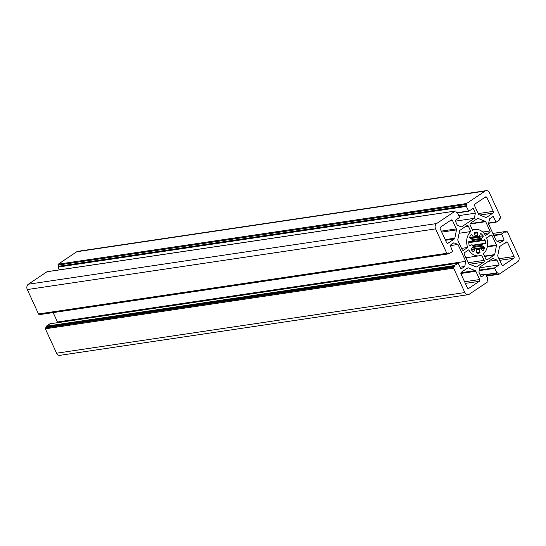 <?xml version="1.0" encoding="UTF-8"?>
<svg xmlns="http://www.w3.org/2000/svg" width="546" height="546" viewBox="0 0 546 546"><rect width="100%" height="100%" fill="white"/><g stroke="black" fill="none" stroke-linecap="round" stroke-linejoin="round"><path stroke-width="0.82" d="M477.962 236.227A0.662 0.519 -98.5 0 1 477.525 235.49L477.661 232.862A0.662 0.519 81.5 0 0 477.143 232.111A10.633 8.333 81.5 0 0 475.573 232.152A10.633 8.333 81.5 0 0 474.638 232.364A0.662 0.519 81.5 0 0 474.303 233.203L475.068 235.742A0.662 0.519 -98.5 0 1 474.808 236.548A6.648 5.207 81.5 0 0 474.058 237.046A0.662 0.519 -98.5 0 1 473.355 236.882L471.976 234.766A0.662 0.519 81.5 0 0 471.212 234.664A10.633 8.333 81.5 0 0 469.71 237.094A0.662 0.519 81.5 0 0 469.963 238.029L471.88 239.271A0.662 0.519 -98.5 0 1 472.167 240.11A6.648 5.207 81.5 0 0 471.956 241.161A0.662 0.519 -98.5 0 1 471.403 241.666L469.307 241.298A0.662 0.519 81.5 0 0 468.748 241.905A10.633 8.333 81.5 0 0 469.13 245.093A0.662 0.519 81.5 0 0 469.819 245.57L471.778 244.792A0.662 0.519 -98.5 0 1 472.44 245.174A6.648 5.207 81.5 0 0 472.645 245.68A6.648 5.207 81.5 0 0 472.891 246.157A0.662 0.519 -98.5 0 1 472.809 247.038L471.225 248.635A0.662 0.519 81.5 0 0 471.198 249.597A10.633 8.333 81.5 0 0 473.239 251.672A0.662 0.519 81.5 0 0 473.962 251.419L474.815 249.072A0.662 0.519 -98.5 0 1 475.457 248.771A6.648 5.207 81.5 0 0 476.31 249.113A0.662 0.519 -98.5 0 1 476.747 249.85L476.603 252.477A0.662 0.519 81.5 0 0 477.129 253.228A10.633 8.333 81.5 0 0 478.699 253.187A10.633 8.333 81.5 0 0 479.634 252.975A0.662 0.519 81.5 0 0 479.968 252.136L479.204 249.597A0.662 0.519 -98.5 0 1 479.463 248.792A6.648 5.207 81.5 0 0 480.214 248.293A0.662 0.519 -98.5 0 1 480.917 248.457L482.295 250.573A0.662 0.519 81.5 0 0 483.06 250.675A10.633 8.333 81.5 0 0 484.561 248.246A0.662 0.519 81.5 0 0 484.309 247.311L482.391 246.069A0.662 0.519 -98.5 0 1 482.104 245.229A6.648 5.207 81.5 0 0 482.316 244.178A0.662 0.519 -98.5 0 1 482.869 243.673L484.964 244.042A0.662 0.519 81.5 0 0 485.524 243.434A10.633 8.333 81.5 0 0 485.141 240.247A0.662 0.519 81.5 0 0 484.452 239.769L482.493 240.547A0.662 0.519 -98.5 0 1 481.831 240.165A6.648 5.207 81.5 0 0 481.381 239.182A0.662 0.519 -98.5 0 1 481.463 238.302L483.046 236.705A0.662 0.519 81.5 0 0 483.073 235.742A10.633 8.333 81.5 0 0 481.033 233.668A0.662 0.519 81.5 0 0 480.309 233.92L479.456 236.268A0.662 0.519 -98.5 0 1 478.815 236.568A6.648 5.207 81.5 0 0 477.962 236.227L474.474 236.746M485.36 221.342L478.016 218.4A0.662 0.519 81.5 0 0 477.62 218.441L470.529 223.198A1.331 1.044 81.5 0 0 470.174 224.979L472.638 230.337A13.288 10.415 -98.5 0 1 475.184 229.525A13.288 10.415 -98.5 0 1 485.524 235.503L489.605 232.767A1.331 1.044 81.5 0 0 489.96 230.985L485.681 221.676A0.662 0.519 81.5 0 0 485.36 221.342L470.174 223.601M468.912 263.998L476.255 266.939A0.662 0.519 81.5 0 0 476.651 266.898L483.742 262.141A1.331 1.044 81.5 0 0 484.097 260.367L481.633 255.002A13.288 10.415 -98.5 0 1 479.088 255.815A13.288 10.415 -98.5 0 1 468.748 249.836L464.666 252.573A1.331 1.044 81.5 0 0 464.312 254.354L468.591 263.663A0.662 0.519 81.5 0 0 468.912 263.998M459.609 230.74L457.794 239.824A0.662 0.519 81.5 0 0 457.855 240.329L462.141 249.638A1.331 1.044 81.5 0 0 463.581 250.218L467.663 247.475A13.288 10.415 -98.5 0 1 470.843 231.545L468.379 226.18A1.331 1.044 81.5 0 0 466.939 225.6L459.848 230.357A0.662 0.519 81.5 0 0 459.609 230.74M468.796 288.363L479.292 281.32A1.331 1.044 81.5 0 0 479.647 279.538L475.839 271.246A1.331 1.044 81.5 0 0 475.191 270.591L468.475 267.895A1.331 1.044 81.5 0 0 467.683 267.977L461.363 272.208A1.331 1.044 81.5 0 0 461.008 273.99L467.356 287.783A1.331 1.044 81.5 0 0 468.796 288.363L468.079 288.465M453.801 267.253A0.662 0.519 81.5 0 0 453.624 268.147L464.851 292.547A3.986 3.126 81.5 0 0 468.127 294.683A3.986 3.126 81.5 0 0 469.171 294.28L487.749 281.825A0.662 0.519 81.5 0 0 487.926 280.931L487.38 279.757L487.94 278.917L485.496 274.106L481.128 277.006L478.903 272.167L479.927 267.014L492.779 258.401L496.942 260.073L499.167 264.912L494.901 267.772L494.799 268.304L496.915 272.904L497.795 272.775L498.334 273.955A0.662 0.519 81.5 0 0 499.058 274.242L517.635 261.787A3.986 3.126 81.5 0 0 518.7 256.443L507.48 232.043A0.662 0.519 81.5 0 0 506.756 231.757L505.862 232.357L505.159 231.593L501.658 233.941L504.122 240.076L500.436 242.547L496.273 240.875L488.513 224.003L489.544 218.85L493.229 216.38L496.13 222.195L499.733 219.806L499.57 218.687L500.47 218.086A0.662 0.519 81.5 0 0 500.648 217.192L489.421 192.793A3.986 3.126 81.5 0 0 486.145 190.656A3.986 3.126 81.5 0 0 485.101 191.059L466.523 203.515A0.662 0.519 81.5 0 0 466.345 204.409L466.891 205.583L466.332 206.422L468.775 211.234L473.143 208.333L475.368 213.172L474.344 218.325L461.493 226.938L457.33 225.266L455.105 220.427L459.363 217.567L459.473 217.035L457.357 212.435L456.476 212.565L455.937 211.384A0.662 0.519 81.5 0 0 455.214 211.097L436.636 223.553A3.986 3.126 81.5 0 0 435.572 228.897L446.792 253.296A0.662 0.519 81.5 0 0 447.515 253.583L448.409 252.982L449.112 253.747L452.614 251.399L450.143 245.263L453.835 242.793L457.998 244.465L465.758 261.336L464.728 266.489L461.042 268.96L458.142 263.145L454.538 265.533L454.702 266.653L453.801 267.253L45.53 327.914A0.662 0.519 81.5 0 0 45.352 328.808L56.579 353.207A3.986 3.126 81.5 0 0 59.855 355.344L468.127 294.683M497.918 256.443L501.726 264.735A1.331 1.044 81.5 0 0 503.166 265.315L513.67 258.278A1.331 1.044 81.5 0 0 514.025 256.497L507.684 242.704A1.331 1.044 81.5 0 0 506.244 242.124L499.924 246.362A1.331 1.044 81.5 0 0 499.453 247.133L497.795 255.432A1.331 1.044 81.5 0 0 497.918 256.443M456.354 228.897L452.538 220.604A1.331 1.044 81.5 0 0 451.105 220.024L440.602 227.061A1.331 1.044 81.5 0 0 440.247 228.842L446.587 242.636A1.331 1.044 81.5 0 0 448.027 243.216L454.34 238.977A1.331 1.044 81.5 0 0 454.818 238.206L456.476 229.907A1.331 1.044 81.5 0 0 456.354 228.897L441.298 231.135M494.662 254.6L496.478 245.516A0.662 0.519 81.5 0 0 496.416 245.011L492.13 235.701A1.331 1.044 81.5 0 0 490.69 235.121L486.609 237.865A13.288 10.415 -98.5 0 1 483.428 253.794L485.892 259.159A1.331 1.044 81.5 0 0 487.332 259.739L494.423 254.982A0.662 0.519 81.5 0 0 494.662 254.6L484.493 256.108M485.476 196.976L474.979 204.02A1.331 1.044 81.5 0 0 474.624 205.801L478.433 214.093A1.331 1.044 81.5 0 0 479.081 214.749L485.797 217.445A1.331 1.044 81.5 0 0 486.588 217.363L492.908 213.131A1.331 1.044 81.5 0 0 493.263 211.35L486.916 197.556A1.331 1.044 81.5 0 0 485.476 196.976M49.979 323.812L46.267 326.194L46.43 327.313L45.53 327.914M53.167 312.599L57.487 321.997L57.35 322.693M40.363 314.121L40.738 314.441L448.901 253.774M47.304 271.703A0.662 0.519 81.5 0 0 46.942 271.758L28.365 284.213A3.986 3.126 81.5 0 0 27.3 289.557L38.52 313.957A0.662 0.519 81.5 0 0 39.244 314.243M486.145 190.656L77.873 251.317A3.986 3.126 81.5 0 0 76.829 251.72L58.251 264.175A0.662 0.519 81.5 0 0 58.074 265.069L58.62 266.243L58.06 267.083L59.35 269.874M496.942 260.073L488.39 261.343M499.167 264.912L479.77 267.793M504.122 240.076L496.935 241.141M466.891 205.583L58.62 266.243M475.368 213.172L458.831 215.629M474.344 218.325L455.432 221.137M457.998 244.465L450.3 245.604M465.758 261.336L57.487 321.997M464.728 266.489L460.217 267.158M454.702 266.653L46.43 327.313M467.663 247.475L461.561 248.382M470.843 231.545L459.097 233.285M481.381 239.182L472.058 240.568M482.309 240.574L468.761 242.588L482.398 240.568M482.391 246.069L472.283 247.57M453.624 268.147L45.352 328.808M464.851 292.547L56.579 353.207M485.394 274.147L480.173 274.925L485.496 274.106M494.901 267.772L479.313 270.086M494.799 268.304L479.211 270.625M496.915 272.904L485.92 274.536M497.126 273.109L486.022 274.761M498.334 273.955L486.466 275.716M506.756 231.757L505.657 231.92M505.159 231.593L492.847 233.422L505.262 231.559M501.658 233.941L493.632 235.135M501.549 234.48L493.857 235.619M495.802 221.983L488.704 223.034M496.021 222.188L488.656 223.28M485.101 191.059L76.829 251.72M466.523 203.515L58.251 264.175M466.345 204.409L58.074 265.069M466.441 205.883L58.169 266.544M466.332 206.422L58.06 267.083M468.448 211.015L457.459 212.653M468.666 211.22L457.562 212.872M456.927 212.264L456.374 212.346M455.214 211.097L46.942 271.758M436.636 223.553L28.365 284.213M435.572 228.897L27.3 289.557M446.792 253.296L38.52 313.957M448.682 253.569L40.411 314.23M458.039 263.186L49.768 323.846M454.538 265.533L46.267 326.194M454.429 266.066L46.157 326.726M503.166 265.315L502.45 265.424M513.67 258.278L499.713 260.346M514.025 256.497L498.969 258.736M507.684 242.704L504.729 243.141M479.292 281.32L465.335 283.394M479.647 279.538L464.591 281.777M475.839 271.246L460.872 273.471M475.191 270.591L460.974 272.7M468.475 267.895L467.608 268.025M456.476 229.907L441.741 232.091M452.538 220.604L449.583 221.041M448.027 243.216L447.31 243.318M454.34 238.977L445.509 240.295M454.818 238.206L445.208 239.639M463.581 250.218L462.858 250.321M468.379 226.18L465.424 226.617M494.423 254.982L484.643 256.436M496.478 245.516L487.291 246.881M496.416 245.011L487.387 246.355M492.13 235.701L489.175 236.138M487.332 259.739L486.616 259.841M476.651 266.898L476.296 266.953M483.742 262.141L469.56 264.25M484.097 260.367L468.161 262.728M477.143 232.111L474.419 232.514M473.355 236.882L469.649 237.435M471.976 234.766L471.007 234.91M471.403 241.666L468.748 242.062M473.962 251.419L473.082 251.549M474.815 249.072L471.205 249.611M479.634 252.975L477.743 253.255M479.968 252.136L476.61 252.634M479.204 249.597L476.74 249.966M479.463 248.792L476.515 249.235M480.214 248.293L475.825 248.942M483.06 250.675L482.487 250.764M484.561 248.246L481.115 248.758M484.309 247.311L471.062 249.283M482.104 245.229L472.986 246.58M482.316 244.178L472.618 245.618M482.609 243.714L472.454 245.222M485.524 243.434L483.347 243.755M485.141 240.247L468.768 242.683M481.831 240.165L468.748 242.11M481.463 238.302L472.167 239.687M483.046 236.705L470.741 238.534M483.073 235.742L479.456 236.281M481.033 233.668L480.391 233.763M478.815 236.568L469.819 237.906M477.525 235.49L475.088 235.852M477.661 232.862L474.351 233.354M485.681 221.676L470.045 223.996M478.016 218.4L477.579 218.468M489.605 232.767L484.213 233.565M489.96 230.985L482.78 232.05M486.916 197.556L483.961 197.993M486.588 217.363L485.872 217.472M492.908 213.131L479.866 215.063M493.263 211.35L478.2 213.588M497.242 273.116L486.036 274.781M498.88 274.31L486.65 276.126M506.934 231.688L505.637 231.879M496.13 222.195L488.65 223.307M468.775 211.234L457.568 212.899M457.029 212.223L456.367 212.319M455.391 211.029L47.12 271.69M447.338 253.651L39.066 314.312M449.01 253.788L40.738 314.441M458.142 263.145L49.87 323.805M479.088 255.815L465.881 257.78M473.853 237.141L469.731 237.756M471.539 241.666L468.748 242.083M475.191 248.723L471.075 249.338M480.419 248.198L475.716 248.894M482.732 243.673L472.447 245.202M479.074 236.616L469.894 237.981M475.184 229.525L472.447 229.927"/></g></svg>

